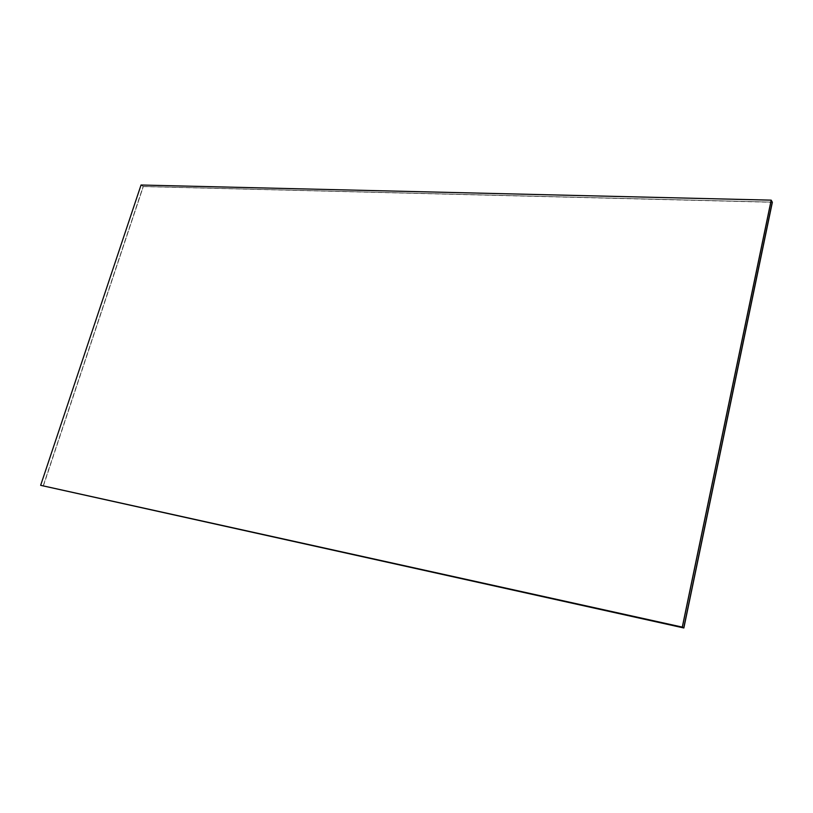 <?xml version="1.0" encoding="UTF-8"?>
<svg xmlns="http://www.w3.org/2000/svg" width="813" height="813" viewBox="0 0 813 813"><rect width="100%" height="100%" fill="white"/><g stroke="black" fill="none" stroke-linecap="round" stroke-linejoin="round"><path stroke-width="0.61" stroke-dasharray="4.07 3.05" d="M43.272 486.265L143.291 186.584L43.099 486.204L143.139 186.482L141.137 185.09L40.762 485.361L141.137 185.09L771.232 200.242L141.035 185.018M143.139 186.482L772.269 202.132L143.139 186.482M143.291 186.584L772.35 202.274"/><path stroke-width="1.22" d="M771.181 200.15L682.361 627.148L683.753 627.921L772.269 202.132L683.855 627.982L772.35 202.274L771.232 200.242L682.361 627.148L40.65 485.32L141.035 185.018L771.181 200.15L682.29 627.108L40.65 485.32M683.855 627.982L40.762 485.361L682.29 627.108"/></g></svg>

